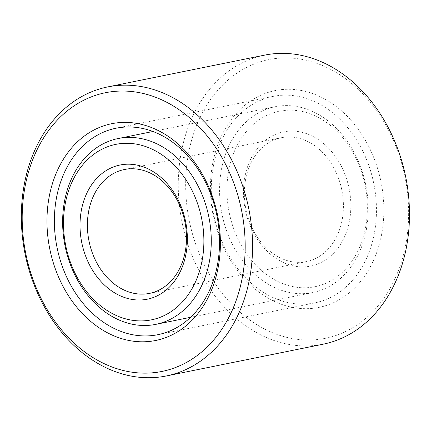 <?xml version="1.0" encoding="UTF-8"?>
<svg xmlns="http://www.w3.org/2000/svg" width="431" height="431" viewBox="0 0 431 431"><rect width="100%" height="100%" fill="white"/><g stroke="black" fill="none" stroke-linecap="round" stroke-linejoin="round"><path stroke-width="0.32" stroke-dasharray="2.15 1.62" d="M308.968 142.155A63.201 48.908 -101.5 0 0 281.33 137.715A63.201 48.908 -101.5 0 0 245.95 209.369A63.201 48.908 -101.5 0 0 306.43 261.595A63.201 48.908 -101.5 0 0 343.41 207.607A63.201 48.908 -101.5 0 0 308.968 142.155M313.493 136.697A68.464 52.981 -101.5 0 0 244.7 206.697A68.464 52.981 -101.5 0 0 333.255 253.584A68.464 52.981 -101.5 0 0 313.493 136.697M316.51 113.401A94.798 73.356 -101.5 0 0 275.053 106.743A94.798 73.356 -101.5 0 0 221.981 214.223A94.798 73.356 -101.5 0 0 312.707 292.563A94.798 73.356 -101.5 0 0 368.176 211.583A94.798 73.356 -101.5 0 0 316.51 113.401M318.52 117.528A89.529 69.283 -101.5 0 0 228.559 209.062A89.529 69.283 -101.5 0 0 344.369 270.377A89.529 69.283 -101.5 0 0 318.52 117.528M319.021 103.817A105.331 81.507 -101.5 0 0 272.963 96.42A105.331 81.507 -101.5 0 0 213.997 215.839A105.331 81.507 -101.5 0 0 314.797 302.885A105.331 81.507 -101.5 0 0 376.43 212.909A105.331 81.507 -101.5 0 0 319.021 103.817M323.546 98.365A110.6 85.586 -101.5 0 0 212.424 211.432A110.6 85.586 -101.5 0 0 355.478 287.175A110.6 85.586 -101.5 0 0 323.546 98.365M264.591 55.13A147.461 114.113 -101.5 0 0 182.038 222.315A147.461 114.113 -101.5 0 0 323.169 344.18M331.089 69.612A142.198 110.04 -101.5 0 0 188.218 214.988A142.198 110.04 -101.5 0 0 372.142 312.373A142.198 110.04 -101.5 0 0 331.089 69.612M281.33 137.715L124.403 169.512M306.43 261.595L149.509 293.392M275.053 106.743L152.951 131.487M312.707 292.563L190.604 317.308M272.963 96.42L116.036 128.222M314.797 302.885L157.875 334.688"/><path stroke-width="0.65" d="M152.041 173.952A63.201 48.908 -101.5 0 0 124.403 169.512A63.201 48.908 -101.5 0 0 89.023 241.166A63.201 48.908 -101.5 0 0 149.509 293.392A63.201 48.908 -101.5 0 0 186.483 239.404A63.201 48.908 -101.5 0 0 152.041 173.952M150.026 169.825A68.464 52.981 -101.5 0 0 81.238 239.819A68.464 52.981 -101.5 0 0 169.792 286.707A68.464 52.981 -101.5 0 0 150.026 169.825M155.058 150.656A89.529 69.283 -101.5 0 0 65.097 242.19A89.529 69.283 -101.5 0 0 180.901 303.505A89.529 69.283 -101.5 0 0 155.058 150.656M159.583 145.199A94.798 73.356 -101.5 0 0 118.126 138.545A94.798 73.356 -101.5 0 0 65.059 246.02A94.798 73.356 -101.5 0 0 155.78 324.365A94.798 73.356 -101.5 0 0 211.249 243.386A94.798 73.356 -101.5 0 0 159.583 145.199M162.099 135.62A105.331 81.507 -101.5 0 0 116.036 128.222A105.331 81.507 -101.5 0 0 57.07 247.642A105.331 81.507 -101.5 0 0 157.875 334.688A105.331 81.507 -101.5 0 0 219.503 244.711A105.331 81.507 -101.5 0 0 162.099 135.62M160.084 131.487A110.6 85.586 -101.5 0 0 48.962 244.56A110.6 85.586 -101.5 0 0 192.01 320.303A110.6 85.586 -101.5 0 0 160.084 131.487M167.627 102.734A142.198 110.04 -101.5 0 0 24.75 248.116A142.198 110.04 -101.5 0 0 208.679 345.495A142.198 110.04 -101.5 0 0 167.627 102.734M172.152 97.282A147.461 114.113 -101.5 0 0 107.669 86.927A147.461 114.113 -101.5 0 0 25.117 254.118A147.461 114.113 -101.5 0 0 166.242 375.977A147.461 114.113 -101.5 0 0 252.523 250.012A147.461 114.113 -101.5 0 0 172.152 97.282M166.242 375.977L323.169 344.18A147.461 114.113 -101.5 0 0 409.45 218.21A147.461 114.113 -101.5 0 0 329.079 65.485A147.461 114.113 -101.5 0 0 264.591 55.13L107.669 86.927M152.951 131.487L118.126 138.545M190.604 317.308L155.78 324.365"/></g></svg>
